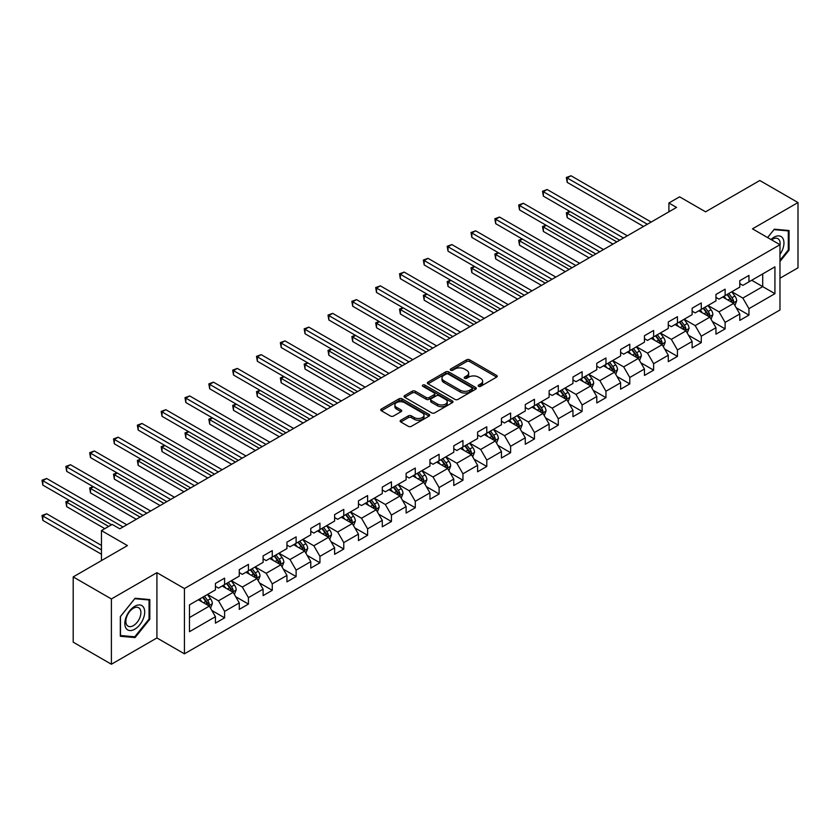 <?xml version="1.0" encoding="UTF-8"?>
<svg xmlns="http://www.w3.org/2000/svg" width="840" height="840" viewBox="0 0 840 840"><rect width="100%" height="100%" fill="white"/><g stroke="black" fill="none" stroke-linecap="round" stroke-linejoin="round"><path stroke-width="1.26" d="M478.569 386.316A1.48 0.861 0 0 0 480.669 386.316L496.608 377.118A2.121 1.228 0 0 0 497.228 376.247A2.121 1.228 0 0 0 496.608 375.385L469.613 359.804A2.121 1.228 0 0 0 466.61 359.804L450.681 369.002A1.48 0.861 0 0 0 450.251 369.611A1.48 0.861 0 0 0 450.681 370.209A1.48 0.861 0 0 0 452.781 370.209L454.839 369.022A6.783 3.917 0 0 1 464.436 369.022L466.694 370.325A6.783 3.917 0 0 1 468.678 373.086A6.783 3.917 0 0 1 466.694 375.858L464.625 377.055A1.48 0.861 0 0 0 464.195 377.654A1.48 0.861 0 0 0 464.625 378.262A1.48 0.861 0 0 0 466.725 378.262L468.794 377.076A6.783 3.917 0 0 1 478.391 377.076L480.638 378.368A6.783 3.917 0 0 1 482.622 381.139A6.783 3.917 0 0 1 480.638 383.911L478.569 385.108A1.48 0.861 0 0 0 478.139 385.707A1.48 0.861 0 0 0 478.569 386.316L478.569 385.108M400.774 420.231A2.121 1.228 0 0 0 400.155 421.103A2.121 1.228 0 0 0 400.774 421.964L408.356 426.342A2.121 1.228 0 0 0 411.348 426.342L429.051 416.126A2.121 1.228 0 0 0 429.671 415.254A2.121 1.228 0 0 0 429.051 414.393L402.056 398.8A2.121 1.228 0 0 0 399.053 398.8L381.36 409.028A2.121 1.228 0 0 0 380.741 409.889A2.121 1.228 0 0 0 381.36 410.75L390.506 416.031A2.121 1.228 0 0 0 393.508 416.031L401.079 411.663A2.121 1.228 0 0 0 401.699 410.802A2.121 1.228 0 0 0 401.079 409.931L396.543 407.316A5.67 3.276 0 0 1 394.884 404.995A5.67 3.276 0 0 1 398.381 401.971A5.67 3.276 0 0 1 404.565 402.685L422.342 412.944A5.67 3.276 0 0 1 424.001 415.254A5.67 3.276 0 0 1 420.494 418.278A5.67 3.276 0 0 1 414.309 417.575L411.348 415.863A2.121 1.228 0 0 0 408.356 415.863L400.774 420.231L400.774 421.964M779.972 278.24L798 267.824L798 202.555L759.801 180.506L705.569 211.816L679.591 196.822L668.903 202.997L676.536 207.407L119.795 528.832L112.161 524.423L101.462 530.596L101.462 560.595M111.395 598.962L111.395 664.24L156.922 637.949L156.922 572.67L111.395 598.962L73.195 576.912L127.439 545.591L101.462 530.596M156.922 572.67L184.422 588.557L779.972 244.713L779.972 309.992L184.422 653.825L184.422 588.557M798 202.555L752.472 228.837L779.972 244.713M454.997 399.409A2.121 1.228 0 0 0 457.989 399.409L475.692 389.193A2.121 1.228 0 0 0 476.312 388.332A2.121 1.228 0 0 0 475.692 387.461L448.697 371.879A2.121 1.228 0 0 0 445.694 371.879L428.001 382.095A2.121 1.228 0 0 0 427.382 382.956A2.121 1.228 0 0 0 428.001 383.828L454.997 399.409M423.413 386.642A1.48 0.861 0 0 1 424.925 386.852L424.925 385.088L452.372 400.932A2.121 1.228 0 0 1 452.991 401.793A2.121 1.228 0 0 1 452.372 402.654L434.669 412.87A2.121 1.228 0 0 1 431.676 412.87L404.681 397.288L404.681 395.556A2.121 1.228 0 0 0 404.061 396.428A2.121 1.228 0 0 0 404.681 397.288M404.681 395.556L412.251 391.188A2.121 1.228 0 0 1 415.254 391.188L426.195 397.509A2.121 1.228 0 0 0 429.198 397.509L434.217 394.611A2.121 1.228 0 0 0 434.847 393.74A2.121 1.228 0 0 0 434.217 392.879L422.825 386.295A1.48 0.861 0 0 1 422.394 385.686A1.48 0.861 0 0 1 423.308 384.899A1.48 0.861 0 0 1 424.925 385.088M111.395 664.24L73.195 642.18L73.195 576.912M211.848 610.47L224.606 617.841L224.606 611.394L239.274 602.931L239.274 609.368L248.441 604.075L248.441 597.639L263.109 589.166L263.109 595.613L272.276 590.321L272.276 583.874L286.944 575.411L286.944 581.847L296.111 576.555L296.111 570.119L310.779 561.645L310.779 568.092L319.945 562.8L319.945 556.353L334.614 547.89L334.614 554.327L343.781 549.034L343.781 542.598L358.449 534.125L358.449 540.572L367.616 535.28L367.616 528.832L382.274 520.37L382.274 526.806L391.44 521.514L391.44 515.077L406.108 506.604L406.108 513.051L415.275 507.759L415.275 501.312L429.944 492.849L429.944 499.286L439.11 493.994L439.11 487.557L453.779 479.084L453.779 485.531L462.945 480.239L462.945 473.792L477.614 465.329L477.614 471.765L486.78 466.473L486.78 460.036L501.449 451.563L501.449 458.01L510.615 452.707L510.615 446.271L525.284 437.808L525.284 444.245L534.45 438.953L534.45 432.516L549.119 424.043L549.119 430.479L558.285 425.187L558.285 418.751L572.953 410.288L572.953 416.724L582.12 411.432L582.12 404.995L596.788 396.522L596.788 402.959L605.955 397.667L605.955 391.23L620.624 382.767L620.624 389.204L629.79 383.911L629.79 377.475L644.458 369.002L644.458 375.438L653.625 370.146L653.625 363.709L668.283 355.247L668.283 361.683L677.45 356.391L677.45 349.955L692.118 341.481L692.118 347.918L701.284 342.626L701.284 336.189L715.953 327.726L715.953 334.163L725.12 328.87L725.12 322.423L739.788 313.961L739.788 320.397L748.954 315.105L748.954 308.669L774.932 293.675L774.932 266.858L762.71 273.913L762.71 286.619L774.932 293.675M224.606 617.841L215.439 623.133L215.439 616.697L189.462 631.691L189.462 604.874L215.439 589.88L215.439 583.433L224.606 578.141L224.606 584.587L239.274 576.114L239.274 569.678L248.441 564.385L248.441 570.822L263.109 562.359L263.109 555.912L272.276 550.62L272.276 557.067L286.944 548.594L286.944 542.157L296.111 536.865L296.111 543.301L310.779 534.839L310.779 528.392L319.945 523.1L319.945 529.547L334.614 521.073L334.614 514.637L343.781 509.344L343.781 515.781L358.449 507.318L358.449 500.871L367.616 495.579L367.616 502.016L382.274 493.553L382.274 487.116L391.44 481.824L391.44 488.261L406.108 479.787L406.108 473.351L415.275 468.058L415.275 474.495L429.944 466.032L429.944 459.596L439.11 454.304L439.11 460.74L453.779 452.267L453.779 445.83L462.945 440.538L462.945 446.975L477.614 438.512L477.614 432.075L486.78 426.783L486.78 433.219L501.449 424.746L501.449 418.31L510.615 413.018L510.615 419.454L525.284 410.991L525.284 404.555L534.45 399.262L534.45 405.699L549.119 397.226L549.119 390.789L558.285 385.497L558.285 391.933L572.953 383.471L572.953 377.034L582.12 371.731L582.12 378.179L596.788 369.705L596.788 363.269L605.955 357.977L605.955 364.413L620.624 355.95L620.624 349.503L629.79 344.211L629.79 350.658L644.458 342.185L644.458 335.748L653.625 330.456L653.625 336.893L668.283 328.43L668.283 321.983L677.45 316.691L677.45 323.137L692.118 314.664L692.118 308.228L701.284 302.935L701.284 309.372L715.953 300.909L715.953 294.462L725.12 289.17L725.12 295.617L739.788 287.144L739.788 280.707L748.954 275.415L748.954 281.852L774.932 266.858M222.159 585.995L233.163 592.347L218.495 600.81L207.491 594.468M215.439 586.351L218.495 588.115L224.606 584.587M218.495 600.81L224.606 611.394M233.163 592.347L239.274 602.931M245.994 572.24L256.998 578.582L242.329 587.055L231.326 580.702M239.274 572.586L242.329 574.35L248.441 570.822M242.329 587.055L248.441 597.639M256.998 578.582L263.109 589.166M269.829 558.474L280.833 564.827L266.165 573.29L255.161 566.937M263.109 558.831L266.165 560.595L272.276 557.067M266.165 573.29L272.276 583.874M280.833 564.827L286.944 575.411M293.664 544.708L304.668 551.061L290 559.534L278.995 553.182M286.944 545.066L290 546.829L296.111 543.301M290 559.534L296.111 570.119M304.668 551.061L310.779 561.645M317.499 530.954L328.503 537.306L313.834 545.769L302.831 539.417M310.779 531.311L313.834 533.075L319.945 529.547M313.834 545.769L319.945 556.353M328.503 537.306L334.614 547.89M341.334 517.188L352.328 523.541L337.669 532.014L326.666 525.662M334.614 517.545L337.669 519.309L343.781 515.781M337.669 532.014L343.781 542.598M352.328 523.541L358.449 534.125M365.169 503.433L376.163 509.786L361.505 518.249L350.501 511.896M358.449 503.78L361.505 505.544L367.616 502.016M361.505 518.249L367.616 528.832M376.163 509.786L382.274 520.37M389.004 489.668L399.998 496.02L385.329 504.494L374.336 498.141M382.274 490.025L385.329 491.788L391.44 488.261M385.329 504.494L391.44 515.077M399.998 496.02L406.108 506.604M412.839 475.913L423.832 482.265L409.164 490.728L398.171 484.376M406.108 476.259L409.164 478.023L415.275 474.495M409.164 490.728L415.275 501.312M423.832 482.265L429.944 492.849M436.663 462.147L447.668 468.5L432.999 476.973L422.006 470.62M429.944 462.504L432.999 464.268L439.11 460.74M432.999 476.973L439.11 487.557M447.668 468.5L453.779 479.084M460.499 448.392L471.503 454.745L456.834 463.207L445.841 456.855M453.779 448.739L456.834 450.503L462.945 446.975M456.834 463.207L462.945 473.792M471.503 454.745L477.614 465.329M484.334 434.627L495.338 440.979L480.669 449.453L469.665 443.1M477.614 434.983L480.669 436.748L486.78 433.219M480.669 449.453L486.78 460.036M495.338 440.979L501.449 451.563M508.169 420.872L519.173 427.224L504.504 435.687L493.5 429.334M501.449 421.218L504.504 422.982L510.615 419.454M504.504 435.687L510.615 446.271M519.173 427.224L525.284 437.808M532.004 407.106L543.008 413.459L528.339 421.932L517.335 415.58M525.284 407.463L528.339 409.227L534.45 405.699M528.339 421.932L534.45 432.516M543.008 413.459L549.119 424.043M555.839 393.351L566.843 399.704L552.174 408.167L541.17 401.814M549.119 393.697L552.174 395.462L558.285 391.933M552.174 408.167L558.285 418.751M566.843 399.704L572.953 410.288M579.674 379.586L590.678 385.938L576.009 394.411L565.005 388.059M572.953 379.943L576.009 381.707L582.12 378.179M576.009 394.411L582.12 404.995M590.678 385.938L596.788 396.522M603.509 365.831L614.513 372.183L599.844 380.646L588.84 374.294M596.788 366.177L599.844 367.941L605.955 364.413M599.844 380.646L605.955 391.23M614.513 372.183L620.624 382.767M627.344 352.065L638.337 358.418L623.679 366.881L612.675 360.538M620.624 352.422L623.679 354.186L629.79 350.658M623.679 366.881L629.79 377.475M638.337 358.418L644.458 369.002M651.178 338.31L662.172 344.652L647.514 353.126L636.51 346.773M644.458 338.656L647.514 340.421L653.625 336.893M647.514 353.126L653.625 363.709M662.172 344.652L668.283 355.247M675.014 324.544L686.007 330.897L671.339 339.36L660.345 333.018M668.283 324.901L671.339 326.666L677.45 323.137M671.339 339.36L677.45 349.955M686.007 330.897L692.118 341.481M698.849 310.79L709.842 317.131L695.174 325.605L684.18 319.252M692.118 311.136L695.174 312.9L701.284 309.372M695.174 325.605L701.284 336.189M709.842 317.131L715.953 327.726M722.673 297.024L733.677 303.377L719.009 311.84L708.015 305.487M715.953 297.381L719.009 299.145L725.12 295.617M719.009 311.84L725.12 322.423M733.677 303.377L739.788 313.961M751.706 280.266L762.71 286.619L742.844 298.084L731.85 291.732M739.788 283.616L742.844 285.38L748.954 281.852M742.844 298.084L748.954 308.669M156.922 637.949L184.422 653.825M668.903 202.997L668.903 211.816M189.462 617.578L209.328 606.102L198.324 599.76M209.328 606.102L215.439 616.697M736.197 307.744L748.954 315.105M712.362 321.5L725.12 328.87M688.527 335.265L701.284 342.626M664.692 349.02L677.45 356.391M640.868 362.786L653.625 370.146M617.033 376.541L629.79 383.911M593.198 390.306L605.955 397.667M569.363 404.061L582.12 411.432M545.528 417.827L558.285 425.187M521.692 431.582L534.45 438.953M497.858 445.347L510.615 452.707M474.023 459.113L486.78 466.473M450.188 472.868L462.945 480.239M426.353 486.633L439.11 493.994M402.518 500.388L415.275 507.759M378.683 514.154L391.44 521.514M354.858 527.909L367.616 535.28M331.023 541.674L343.781 549.034M307.188 555.429L319.945 562.8M283.353 569.195L296.111 576.555M259.518 582.95L272.276 590.321M235.683 596.715L248.441 604.075M779.972 261.492L789.065 250.184L789.065 230.517L774.323 229.204L767.592 237.573L774.018 229.635L788.298 230.916L788.298 249.963L779.972 260.316M120.33 636.269L135.072 637.581L149.814 619.248L149.814 599.582L135.072 598.269L120.33 616.613L120.33 636.269M788.298 249.743L789.065 250.184M149.058 618.807L149.814 619.248M133.518 636.688L135.072 637.581M479.168 386.526L480.638 385.675A6.783 3.917 0 0 0 482.622 382.904L482.622 381.139M468.678 373.086L468.678 374.85A6.783 3.917 0 0 1 466.694 377.622L465.224 378.473M496.608 375.385L496.608 377.118L469.613 361.568A2.121 1.228 0 0 0 466.61 361.568L451.269 370.419M475.661 389.214L448.697 373.643A2.121 1.228 0 0 0 445.694 373.643L428.022 383.838M471.933 388.931A1.48 0.861 0 0 0 472.374 388.332A1.48 0.861 0 0 0 471.933 387.723L448.245 374.042A1.48 0.861 0 0 0 446.145 374.042L443.971 375.302A6.783 3.917 0 0 0 441.977 378.074A6.783 3.917 0 0 0 443.971 380.835L460.163 390.191A6.783 3.917 0 0 0 469.76 390.191L471.933 388.931L471.933 390.695A1.48 0.861 0 0 0 472.374 390.096L472.374 388.332M441.977 378.074L441.977 379.838A6.783 3.917 0 0 0 443.971 382.599L443.971 380.835M471.933 390.695L469.76 391.955A6.783 3.917 0 0 1 460.163 391.955L443.971 382.599M404.702 397.31L412.251 392.952L412.251 391.188M434.847 393.74L434.847 395.504A2.121 1.228 0 0 1 434.217 396.375L429.198 399.273A2.121 1.228 0 0 1 426.195 399.273L415.254 392.952A2.121 1.228 0 0 0 412.251 392.952M424.925 386.852L452.34 402.675M437.556 404.061A5.67 3.276 0 0 0 443.741 404.775A5.67 3.276 0 0 0 447.248 401.751A5.67 3.276 0 0 0 445.578 399.431L439.32 395.819A2.121 1.228 0 0 0 436.317 395.819L431.298 398.717A2.121 1.228 0 0 0 430.679 399.588A2.121 1.228 0 0 0 431.298 400.449L437.556 404.061L437.556 405.825A5.67 3.276 0 0 0 443.741 406.539A5.67 3.276 0 0 0 447.248 403.515L447.248 401.751M430.679 399.588L430.679 401.352A2.121 1.228 0 0 0 431.298 402.213L431.298 400.449M437.556 405.825L431.298 402.213M424.001 415.254L424.001 417.018A5.67 3.276 0 0 1 420.494 420.042A5.67 3.276 0 0 1 414.309 419.339L411.348 417.627A2.121 1.228 0 0 0 408.356 417.627L400.806 421.985M394.884 404.995L394.884 406.76A5.67 3.276 0 0 0 396.543 409.08L396.543 407.316M401.048 411.684L396.543 409.08M429.051 414.393L429.051 416.126L402.056 400.575A2.121 1.228 0 0 0 399.053 400.575L381.392 410.77M734.885 305.466L736.701 300.888A5.723 3.308 -120 0 0 734.874 296.016L731.724 291.806M726.222 299.072L724.08 296.216M570.098 211.575L567.189 213.255L567.189 217.665L612.98 244.104M732.795 302.862L733.614 301.13A5.723 3.308 -120 0 0 731.976 297.685L728.816 293.475M727.388 294.305L730.884 298.977A2.919 1.68 60 0 1 731.409 299.859L733.614 301.13M726.989 294.536L730.139 298.746A5.723 3.308 60 0 1 731.776 302.19M567.189 217.665L566.349 212.772L616.801 241.899M566.349 212.772L569.762 211.386M647.356 224.249L567.189 177.965L571.011 175.76L651.178 222.043M643.534 226.453L567.189 182.375L567.189 177.965L566.349 177.482L571.011 175.76M567.189 182.375L566.349 177.482M779.972 254.415A14.049 8.106 120 0 0 782.618 249.459A14.049 8.106 120 0 0 781.746 237.027A14.049 8.106 120 0 0 770.973 239.526M787.353 230.37L788.298 230.916M779.972 245.459A10.637 6.143 120 0 0 777.935 238.675A10.637 6.143 120 0 0 771.593 239.873M134.768 629.212A14.049 8.106 120 0 0 144.701 612.014A14.049 8.106 120 0 0 134.768 606.28A14.049 8.106 120 0 0 124.835 623.48A14.049 8.106 120 0 0 134.768 629.212M133.382 625.632A10.637 6.143 120 0 0 140.322 616.255A10.637 6.143 120 0 0 138.695 607.74A10.637 6.143 120 0 0 133.382 608.265A10.637 6.143 120 0 0 126.43 617.631A10.637 6.143 120 0 0 128.058 626.157A10.637 6.143 120 0 0 133.382 625.632M120.488 616.476L134.768 598.7L149.058 599.981L149.058 619.028L134.768 636.794L120.488 635.523L120.456 616.455M148.113 599.434L149.058 599.981M711.05 319.231L712.866 314.643A5.723 3.308 -120 0 0 711.039 309.771L707.889 305.56M702.387 312.837L700.245 309.971M546.263 225.341L543.354 227.01L543.354 231.42L589.145 257.859M708.96 316.627L709.779 314.895A5.723 3.308 -120 0 0 708.141 311.451L704.981 307.241M703.553 308.07L707.049 312.732A2.919 1.68 60 0 1 707.574 313.625L709.779 314.895M703.154 308.301L706.303 312.512A5.723 3.308 60 0 1 707.942 315.956M543.354 231.42L542.514 226.527L592.966 255.654M542.514 226.527L545.926 225.141M687.215 332.987L689.031 328.409A5.723 3.308 -120 0 0 687.204 323.536L684.054 319.326M678.552 326.592L676.41 323.736M522.428 239.096L519.519 240.776L519.519 245.185L565.309 271.625M685.125 330.382L685.944 328.65A5.723 3.308 -120 0 0 684.306 325.206L681.156 320.995M679.718 321.825L683.214 326.498A2.919 1.68 60 0 1 683.75 327.38L685.944 328.65M679.319 322.056L682.469 326.267A5.723 3.308 60 0 1 684.106 329.711M519.519 245.185L518.679 240.293L569.131 269.419M518.679 240.293L522.091 238.907M623.522 238.014L543.354 191.73L547.176 189.525L627.344 235.809M619.7 240.219L543.354 196.14L543.354 191.73L542.514 191.247L547.176 189.525M543.354 196.14L542.514 191.247M599.687 251.769L519.519 205.485L523.341 203.28L603.509 249.564M595.865 253.974L519.519 209.906L519.519 205.485L518.679 205.002L523.341 203.28M519.519 209.906L518.679 205.002M663.38 346.752L665.196 342.174A5.723 3.308 -120 0 0 663.369 337.292L660.219 333.081M654.727 340.358L652.586 337.491M498.593 252.861L495.684 254.531L495.684 258.941L541.475 285.38M661.29 344.148L662.109 342.416A5.723 3.308 -120 0 0 660.471 338.971L657.321 334.761M655.883 335.591L659.379 340.263A2.919 1.68 60 0 1 659.915 341.145L662.109 342.416M655.484 335.822L658.634 340.032A5.723 3.308 60 0 1 660.272 343.476M495.684 258.941L494.844 254.047L545.297 283.175M494.844 254.047L498.257 252.662M639.545 360.507L641.372 355.929A5.723 3.308 -120 0 0 639.534 351.057L636.384 346.846M630.893 354.113L628.75 351.256M474.757 266.616L471.86 268.296L471.86 272.706L517.639 299.145M637.455 357.903L638.274 356.171A5.723 3.308 -120 0 0 636.636 352.727L633.486 348.516M632.048 349.346L635.544 354.018A2.919 1.68 60 0 1 636.079 354.9L638.274 356.171M631.649 349.577L634.799 353.787A5.723 3.308 60 0 1 636.447 357.231M471.86 272.706L471.009 267.813L521.462 296.94M471.009 267.813L474.421 266.427M615.72 374.272L617.537 369.695A5.723 3.308 -120 0 0 615.71 364.812L612.549 360.602M607.058 367.878L604.916 365.012M450.923 280.381L448.024 282.051L448.024 286.461L493.805 312.9M613.62 371.669L614.439 369.936A5.723 3.308 -120 0 0 612.801 366.492L609.651 362.281M608.212 363.111L611.709 367.784A2.919 1.68 60 0 1 612.245 368.666L614.439 369.936M607.813 363.342L610.974 367.553A5.723 3.308 60 0 1 612.612 370.997M448.024 286.461L447.185 281.568L497.627 310.695M447.185 281.568L450.587 280.182M575.851 265.534L495.684 219.251L499.506 217.046L579.674 263.329M572.029 267.74L495.684 223.661L495.684 219.251L494.844 218.768L499.506 217.046M495.684 223.661L494.844 218.768M552.017 279.29L471.86 233.016L475.671 230.811L555.839 277.084M548.205 281.494L471.86 237.426L471.86 233.016L471.009 232.523L475.671 230.811M471.86 237.426L471.009 232.523M528.182 293.055L448.024 246.771L451.836 244.566L532.004 290.85M524.37 295.26L448.024 251.181L448.024 246.771L447.185 246.288L451.836 244.566M448.024 251.181L447.185 246.288M504.346 306.81L424.19 260.536L428.001 258.332L508.169 304.605M500.535 309.015L424.19 264.947L424.19 260.536L423.35 260.043L428.001 258.332M424.19 264.947L423.35 260.043M480.522 320.576L400.355 274.292L404.177 272.087L484.334 318.37M476.7 322.781L400.355 278.702L400.355 274.292L399.514 273.808L404.177 272.087M400.355 278.702L399.514 273.808M456.687 334.341L376.519 288.057L380.342 285.852L460.499 332.136M452.865 336.546L376.519 292.467L376.519 288.057L375.68 287.564L380.342 285.852M376.519 292.467L375.68 287.564M432.852 348.096L352.685 301.812L356.506 299.607L436.663 345.891M429.03 350.301L352.685 306.222L352.685 301.812L351.844 301.329L356.506 299.607M352.685 306.222L351.844 301.329M409.017 361.862L328.85 315.578L332.671 313.373L412.839 359.656M405.195 364.067L328.85 319.988L328.85 315.578L328.01 315.084L332.671 313.373M328.85 319.988L328.01 315.084M385.182 375.617L305.014 329.332L308.837 327.127L389.004 373.411M381.36 377.822L305.014 333.743L305.014 329.332L304.175 328.85L308.837 327.127M305.014 333.743L304.175 328.85M361.347 389.382L281.18 343.098L285.002 340.893L365.169 387.177M357.525 391.587L281.18 347.508L281.18 343.098L280.34 342.615L285.002 340.893M281.18 347.508L280.34 342.615M337.512 403.137L257.345 356.853L261.166 354.648L341.334 400.932M333.69 405.342L257.345 361.263L257.345 356.853L256.505 356.37L261.166 354.648M257.345 361.263L256.505 356.37M313.677 416.903L233.51 370.619L237.332 368.413L317.499 414.697M309.855 419.108L233.51 375.029L233.51 370.619L232.669 370.135L237.332 368.413M233.51 375.029L232.669 370.135M289.842 430.657L209.674 384.374L213.497 382.169L293.664 428.453M286.02 432.863L209.674 388.784L209.674 384.374L208.834 383.891L213.497 382.169M209.674 388.784L208.834 383.891M266.007 444.423L185.85 398.139L189.661 395.934L269.829 442.218M262.196 446.628L185.85 402.549L185.85 398.139L185 397.656L189.661 395.934M185.85 402.549L185 397.656M242.172 458.178L162.015 411.894L165.827 409.689L245.994 455.973M238.361 460.383L162.015 416.304L162.015 411.894L161.175 411.411L165.827 409.689M162.015 416.304L161.175 411.411M218.337 471.944L138.18 425.659L141.992 423.455L222.159 469.739M214.526 474.149L138.18 430.07L138.18 425.659L137.34 425.177L141.992 423.455M138.18 430.07L137.34 425.177M194.513 485.699L114.345 439.415L118.167 437.209L198.324 483.494M190.691 487.904L114.345 443.825L114.345 439.415L113.505 438.931L118.167 437.209M114.345 443.825L113.505 438.931M170.678 499.464L90.51 453.18L94.332 450.975L174.489 497.259M166.856 501.669L90.51 457.59L90.51 453.18L89.67 452.697L94.332 450.975M90.51 457.59L89.67 452.697M591.885 388.028L593.702 383.45A5.723 3.308 -120 0 0 591.875 378.578L588.714 374.367M583.223 381.633L581.081 378.777M427.088 294.137L424.19 295.817L424.19 300.227L469.969 326.666M589.785 385.423L590.604 383.691A5.723 3.308 -120 0 0 588.966 380.247L585.816 376.036M584.377 376.866L587.874 381.538A2.919 1.68 60 0 1 588.409 382.421L590.604 383.691M583.978 377.097L587.139 381.308A5.723 3.308 60 0 1 588.777 384.752M424.19 300.227L423.35 295.334L473.792 324.461M423.35 295.334L426.752 293.947M568.05 401.793L569.867 397.215A5.723 3.308 -120 0 0 568.04 392.332L564.879 388.122M559.388 395.399L557.246 392.532M403.253 307.902L400.355 309.572L400.355 313.992L446.145 340.421M565.95 399.189L566.769 397.457A5.723 3.308 -120 0 0 565.131 394.012L561.981 389.802M560.543 390.631L564.05 395.304A2.919 1.68 60 0 1 564.575 396.186L566.769 397.457M560.144 390.863L563.304 395.073A5.723 3.308 60 0 1 564.942 398.517M400.355 313.992L399.514 309.089L449.957 338.216M399.514 309.089L402.917 307.703M544.215 415.548L546.032 410.97A5.723 3.308 -120 0 0 544.204 406.098L541.054 401.887M535.553 409.154L533.41 406.298M379.418 321.657L376.519 323.337L376.519 327.747L422.31 354.186M542.115 412.944L542.934 411.212A5.723 3.308 -120 0 0 541.296 407.768L538.146 403.568M536.707 404.387L540.215 409.059A2.919 1.68 60 0 1 540.74 409.952L542.934 411.212M536.308 404.618L539.469 408.828A5.723 3.308 60 0 1 541.107 412.272M376.519 327.747L375.68 322.854L426.122 351.981M375.68 322.854L379.082 321.468M520.38 429.314L522.197 424.736A5.723 3.308 -120 0 0 520.37 419.853L517.22 415.643M511.718 422.919L509.576 420.053M355.582 335.423L352.685 337.103L352.685 341.512L398.475 367.941M518.28 426.709L519.11 424.977A5.723 3.308 -120 0 0 517.461 421.533L514.311 417.322M512.883 418.152L516.38 422.825A2.919 1.68 60 0 1 516.905 423.707L519.11 424.977M512.484 418.383L515.634 422.594A5.723 3.308 60 0 1 517.272 426.038M352.685 341.512L351.844 336.609L402.297 365.736M351.844 336.609L355.247 335.223M496.545 443.069L498.362 438.491A5.723 3.308 -120 0 0 496.534 433.619L493.385 429.408M487.882 436.674L485.741 433.818M331.758 349.178L328.85 350.858L328.85 355.268L374.64 381.707M494.456 440.465L495.275 438.732A5.723 3.308 -120 0 0 493.637 435.288L490.476 431.088M489.048 431.907L492.544 436.58A2.919 1.68 60 0 1 493.07 437.472L495.275 438.732M488.649 432.138L491.799 436.349A5.723 3.308 60 0 1 493.437 439.793M328.85 355.268L328.01 350.375L378.462 379.502M328.01 350.375L331.422 348.989M472.71 456.834L474.527 452.256A5.723 3.308 -120 0 0 472.7 447.374L469.55 443.163M464.048 450.44L461.906 447.584M307.923 362.943L305.014 364.623L305.014 369.033L350.805 395.462M470.62 454.23L471.44 452.498A5.723 3.308 -120 0 0 469.802 449.054L466.641 444.843M465.213 445.673L468.709 450.345A2.919 1.68 60 0 1 469.235 451.227L471.44 452.498M464.814 445.904L467.964 450.114A5.723 3.308 60 0 1 469.602 453.558M305.014 369.033L304.175 364.13L354.627 393.256M304.175 364.13L307.587 362.744M448.875 470.589L450.692 466.011A5.723 3.308 -120 0 0 448.865 461.139L445.715 456.929M440.213 464.195L438.07 461.339M284.088 376.698L281.18 378.378L281.18 382.788L326.97 409.227M446.786 467.985L447.605 466.253A5.723 3.308 -120 0 0 445.967 462.819L442.806 458.608M441.378 459.428L444.875 464.1A2.919 1.68 60 0 1 445.399 464.993L447.605 466.253M440.979 459.659L444.129 463.869A5.723 3.308 60 0 1 445.767 467.313M281.18 382.788L280.34 377.895L330.792 407.022M280.34 377.895L283.752 376.509M425.04 484.355L426.856 479.777A5.723 3.308 -120 0 0 425.03 474.894L421.88 470.694M416.378 477.96L414.236 475.104M260.253 390.464L257.345 392.144L257.345 396.554L303.135 422.982M422.951 481.751L423.769 480.018A5.723 3.308 -120 0 0 422.132 476.574L418.971 472.364M417.543 473.193L421.04 477.866A2.919 1.68 60 0 1 421.565 478.748L423.769 480.018M417.144 473.424L420.294 477.635A5.723 3.308 60 0 1 421.932 481.079M257.345 396.554L256.505 391.65L306.957 420.777M256.505 391.65L259.917 390.274M401.205 498.11L403.022 493.531A5.723 3.308 -120 0 0 401.195 488.659L398.044 484.449M392.543 491.715L390.401 488.859M236.418 404.229L233.51 405.899L233.51 410.308L279.3 436.748M399.116 495.506L399.935 493.784A5.723 3.308 -120 0 0 398.296 490.34L395.147 486.129M393.708 486.959L397.205 491.62A2.919 1.68 60 0 1 397.74 492.513L399.935 493.784M393.309 487.179L396.459 491.39A5.723 3.308 60 0 1 398.097 494.834M233.51 410.308L232.669 405.416L283.122 434.543M232.669 405.416L236.082 404.03M377.37 511.875L379.187 507.297A5.723 3.308 -120 0 0 377.36 502.415L374.209 498.215M368.718 505.481L366.576 502.625M212.583 417.984L209.674 419.664L209.674 424.074L255.465 450.503M375.281 509.271L376.1 507.538A5.723 3.308 -120 0 0 374.462 504.094L371.312 499.884M369.873 500.714L373.37 505.386A2.919 1.68 60 0 1 373.905 506.268L376.1 507.538M369.474 500.945L372.624 505.155A5.723 3.308 60 0 1 374.262 508.599M209.674 424.074L208.834 419.171L259.287 448.298M208.834 419.171L212.247 417.795M353.535 525.63L355.362 521.052A5.723 3.308 -120 0 0 353.524 516.18L350.375 511.969M344.883 519.236L342.741 516.38M188.748 431.75L185.85 433.419L185.85 437.829L231.63 464.268M351.445 523.037L352.264 521.304A5.723 3.308 -120 0 0 350.627 517.86L347.477 513.649M346.038 514.479L349.534 519.141A2.919 1.68 60 0 1 350.07 520.034L352.264 521.304M345.639 514.71L348.789 518.91A5.723 3.308 60 0 1 350.438 522.354M185.85 437.829L185 432.936L235.452 462.063M185 432.936L188.412 431.55M329.711 539.396L331.527 534.817A5.723 3.308 -120 0 0 329.7 529.946L326.54 525.735M321.048 533.001L318.906 530.145M164.913 445.505L162.015 447.185L162.015 451.594L207.795 478.023M327.611 536.792L328.43 535.059A5.723 3.308 -120 0 0 326.792 531.615L323.642 527.405M322.203 528.234L325.7 532.906A2.919 1.68 60 0 1 326.235 533.788L328.43 535.059M321.804 528.465L324.965 532.676A5.723 3.308 60 0 1 326.603 536.12M162.015 451.594L161.175 446.702L211.617 475.818M161.175 446.702L164.577 445.316M305.875 553.15L307.692 548.573A5.723 3.308 -120 0 0 305.865 543.7L302.705 539.49M297.213 546.767L295.071 543.9M141.078 459.27L138.18 460.94L138.18 465.35L183.96 491.788M303.776 550.557L304.594 548.825A5.723 3.308 -120 0 0 302.957 545.38L299.806 541.17M298.368 542L301.865 546.662A2.919 1.68 60 0 1 302.4 547.554L304.594 548.825M297.969 542.231L301.13 546.43A5.723 3.308 60 0 1 302.768 549.875M138.18 465.35L137.34 460.457L187.782 489.584M137.34 460.457L140.742 459.07M282.041 566.916L283.857 562.338A5.723 3.308 -120 0 0 282.03 557.466L278.869 553.255M273.378 560.522L271.236 557.666M117.243 473.025L114.345 474.705L114.345 479.115L160.136 505.544M279.941 564.312L280.76 562.579A5.723 3.308 -120 0 0 279.121 559.135L275.971 554.925M274.533 555.755L278.04 560.427A2.919 1.68 60 0 1 278.565 561.309L280.76 562.579M274.134 555.986L277.294 560.196A5.723 3.308 60 0 1 278.933 563.64M114.345 479.115L113.505 474.222L163.947 503.339M113.505 474.222L116.907 472.836M258.206 580.671L260.022 576.093A5.723 3.308 -120 0 0 258.195 571.221L255.045 567.01M249.543 574.287L247.401 571.421M93.408 486.791L90.51 488.46L90.51 492.87L136.3 519.309M256.106 578.077L256.925 576.345A5.723 3.308 -120 0 0 255.287 572.901L252.137 568.691M250.698 569.52L254.205 574.182A2.919 1.68 60 0 1 254.73 575.075L256.925 576.345M250.299 569.751L253.459 573.962A5.723 3.308 60 0 1 255.097 577.405M90.51 492.87L89.67 487.977L140.112 517.104M89.67 487.977L93.072 486.591M234.371 594.437L236.187 589.859A5.723 3.308 -120 0 0 234.36 584.986L231.21 580.776M225.708 588.042L223.566 585.186M69.573 500.546L66.675 502.226L66.675 506.636L104.822 528.664M232.271 591.832L233.1 590.1A5.723 3.308 -120 0 0 231.452 586.656L228.302 582.446M226.874 583.275L230.37 587.948A2.919 1.68 60 0 1 230.895 588.829L233.1 590.1M226.475 583.506L229.625 587.716A5.723 3.308 60 0 1 231.263 591.161M66.675 506.636L65.835 501.743L108.644 526.449M65.835 501.743L69.237 500.356M146.843 513.219L66.675 466.935L70.497 464.73L150.654 511.014M143.021 515.424L66.675 471.345L66.675 466.935L65.835 466.452L70.497 464.73M66.675 471.345L65.835 466.452M210.536 608.202L212.352 603.614A5.723 3.308 -120 0 0 210.525 598.742L207.375 594.531M201.873 601.808L199.731 598.941M101.462 545.423L46.662 513.776L42.84 515.981L42.84 520.391L101.462 554.243M208.446 605.598L209.265 603.865A5.723 3.308 -120 0 0 207.627 600.422L204.466 596.211M203.039 597.041L206.535 601.702A2.919 1.68 60 0 1 207.06 602.595L209.265 603.865M202.64 597.272L205.79 601.482A5.723 3.308 60 0 1 207.428 604.926M42.84 520.391L42 515.498L101.462 549.832M42 515.498L46.662 513.776M123.008 526.985L42.84 480.701L46.662 478.495L126.83 524.78M111.542 524.78L42.84 485.111L42.84 480.701L42 480.218L46.662 478.495M42.84 485.111L42 480.218M480.638 385.675L480.638 383.911M464.625 378.262L464.625 377.055M466.694 377.622L466.694 375.858M450.681 370.209L450.681 369.002M466.61 361.568L466.61 359.804M469.613 361.568L469.613 359.804M428.001 383.828L428.001 382.095M445.694 373.643L445.694 371.879M448.697 373.643L448.697 371.879M475.692 389.193L475.692 387.461M460.163 391.955L460.163 390.191M469.76 391.955L469.76 390.191M415.254 392.952L415.254 391.188M426.195 399.273L426.195 397.509M429.198 399.273L429.198 397.509M434.217 396.375L434.217 394.611M452.372 402.654L452.372 400.932M408.356 417.627L408.356 415.863M411.348 417.627L411.348 415.863M414.309 419.339L414.309 417.575M401.079 411.663L401.079 409.931M381.36 410.75L381.36 409.028M399.053 400.575L399.053 398.8M402.056 400.575L402.056 398.8M733.11 303.051L736.67 300.993M731.976 297.685L734.874 296.016M727.902 300.038L730.139 298.746M709.275 316.806L712.835 314.758M708.141 311.451L711.039 309.771M704.067 313.803L706.303 312.512M685.44 330.572L689 328.524M684.306 325.206L687.204 323.536M680.232 327.558L682.469 326.267M661.615 344.327L665.165 342.279M660.471 338.971L663.369 337.292M656.397 341.324L658.634 340.032M637.78 358.092L641.329 356.044M636.636 352.727L639.534 351.057M632.562 355.079L634.799 353.787M613.946 371.847L617.495 369.8M612.801 366.492L615.71 364.812M608.727 368.844L610.974 367.553M590.111 385.613L593.659 383.565M588.966 380.247L591.875 378.578M584.892 382.599L587.139 381.308M566.275 399.368L569.825 397.32M565.131 394.012L568.04 392.332M561.057 396.365L563.304 395.073M542.441 413.133L545.99 411.086M541.296 407.768L544.204 406.098M537.222 410.12L539.469 408.828M518.606 426.899L522.155 424.841M517.461 421.533L520.37 419.853M513.398 423.885L515.634 422.594M494.771 440.654L498.32 438.606M493.637 435.288L496.534 433.619M489.562 437.64L491.799 436.349M470.935 454.419L474.495 452.361M469.802 449.054L472.7 447.374M465.728 451.406L467.964 450.114M447.101 468.174L450.66 466.127M445.967 462.819L448.865 461.139M441.893 465.161L444.129 463.869M423.266 481.94L426.825 479.882M422.132 476.574L425.03 474.894M418.058 478.926L420.294 477.635M399.431 495.695L402.99 493.647M398.296 490.34L401.195 488.659M394.223 492.692L396.459 491.39M375.606 509.46L379.155 507.402M374.462 504.094L377.36 502.415M370.387 506.447L372.624 505.155M351.771 523.215L355.32 521.168M350.627 517.86L353.524 516.18M346.553 520.212L348.789 518.91M327.936 536.981L331.485 534.923M326.792 531.615L329.7 529.946M322.718 533.967L324.965 532.676M304.101 550.736L307.65 548.688M302.957 545.38L305.865 543.7M298.882 547.732L301.13 546.43M280.266 564.501L283.815 562.443M279.121 559.135L282.03 557.466M275.048 561.488L277.294 560.196M256.431 578.256L259.98 576.208M255.287 572.901L258.195 571.221M251.213 575.253L253.459 573.962M232.596 592.022L236.145 589.974M231.452 586.656L234.36 584.986M227.388 589.008L229.625 587.716M208.761 605.776L212.31 603.729M207.627 600.422L210.525 598.742M203.553 602.774L205.79 601.482"/></g></svg>
